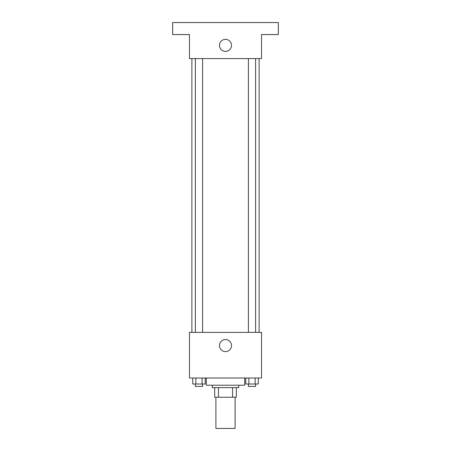 <?xml version="1.0" encoding="UTF-8"?>
<svg xmlns="http://www.w3.org/2000/svg" width="451" height="451" viewBox="0 0 451 451"><rect width="100%" height="100%" fill="white"/><g stroke="black" fill="none" stroke-linecap="round" stroke-linejoin="round"><path stroke-width="0.68" d="M215.894 397.23L215.894 428.45L235.106 428.45L235.106 397.23M232.547 387.618L232.547 397.23L214.693 397.23L214.693 387.618M232.547 397.23L236.307 397.23L236.307 387.618L236.307 397.23M238.709 385.216L238.709 387.618L212.291 387.618L212.291 385.216M218.453 387.618L218.453 397.23M206.287 378.011L206.287 385.216L244.713 385.216L244.713 378.011M261.529 378.011L189.471 378.011L189.471 332.381L261.529 332.381L261.529 378.011M231.526 345.59A6.026 6.026 0 0 1 222.49 350.805A6.026 6.026 0 0 1 222.49 340.37A6.026 6.026 0 0 1 231.526 345.59M259.122 58.579L259.122 332.381M248.411 332.381L248.411 58.579M202.589 58.579L202.589 332.381M261.529 58.579L189.471 58.579L189.471 34.558L172.66 34.558L172.66 22.55L278.34 22.55L278.34 34.558L261.529 34.558L261.529 58.579M231.526 45.365A6.026 6.026 0 0 1 222.49 50.585A6.026 6.026 0 0 1 222.49 40.15A6.026 6.026 0 0 1 231.526 45.365M258.254 378.011L258.254 384.015L245.778 384.015L245.778 378.011M255.136 378.011L255.136 384.015M248.896 378.011L248.896 384.015M255.616 384.015L255.616 386.417L248.411 386.417L248.411 384.015M205.222 378.011L205.222 384.015L192.746 384.015L192.746 378.011M202.104 378.011L202.104 384.015M195.864 378.011L195.864 384.015M202.589 384.015L202.589 386.417L195.384 386.417L195.384 384.015M191.878 58.579L191.878 332.381M255.616 332.381L255.616 58.579M195.384 58.579L195.384 332.381"/></g></svg>

